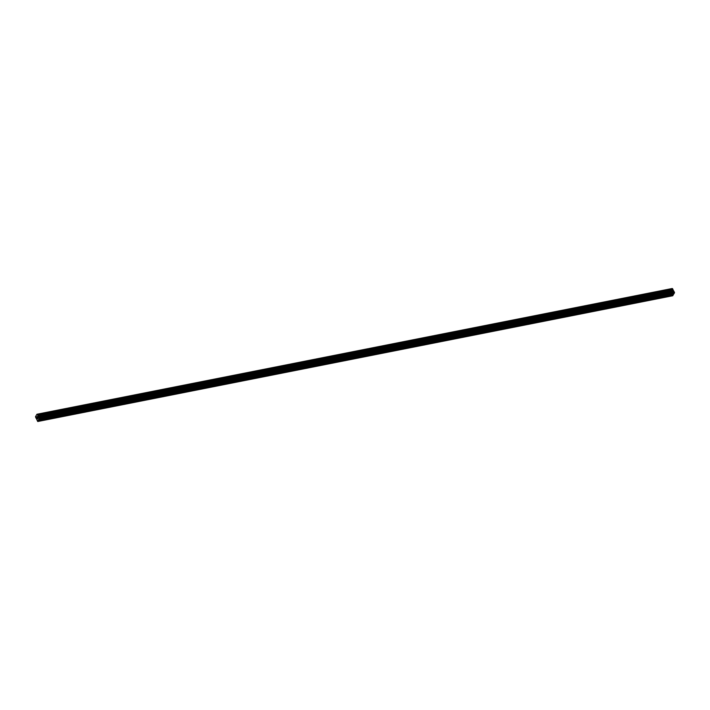 <?xml version="1.0" encoding="UTF-8"?>
<svg xmlns="http://www.w3.org/2000/svg" width="710" height="710" viewBox="0 0 710 710"><rect width="100%" height="100%" fill="white"/><g stroke="black" fill="none" stroke-linecap="round" stroke-linejoin="round"><path stroke-width="0.53" stroke-dasharray="3.55 2.66" d="M667.569 292.964L668.669 292.023L667.569 292.964M667.373 289.769A1.42 0.612 152.2 0 0 666.06 290.417A1.42 0.612 152.2 0 0 665.643 291.251A1.42 0.612 152.2 0 0 666.415 291.419A1.42 0.612 152.2 0 0 667.737 290.763A1.42 0.612 152.2 0 0 668.154 289.928A1.42 0.612 152.2 0 0 667.373 289.769A1.42 0.612 152.2 0 0 666.06 290.417A1.42 0.612 152.2 0 0 665.643 291.251A1.42 0.612 152.2 0 0 666.415 291.411A1.42 0.612 152.2 0 0 667.728 290.763A1.42 0.612 152.2 0 0 668.154 289.928A1.42 0.612 152.2 0 0 667.373 289.769M654.522 295.555L655.623 294.606L654.522 295.555M654.327 292.351A1.42 0.612 152.2 0 0 653.014 293.008A1.42 0.612 152.2 0 0 652.596 293.842A1.42 0.612 152.2 0 0 653.369 294.002A1.42 0.612 152.2 0 0 654.682 293.345A1.42 0.612 152.2 0 0 655.108 292.511A1.42 0.612 152.2 0 0 654.327 292.351A1.42 0.612 152.2 0 0 653.014 292.999A1.42 0.612 152.2 0 0 652.588 293.833A1.42 0.612 152.2 0 0 653.369 293.993A1.42 0.612 152.2 0 0 654.682 293.345A1.42 0.612 152.2 0 0 655.099 292.511A1.42 0.612 152.2 0 0 654.327 292.351M641.476 298.138L642.577 297.188L641.476 298.138M641.281 294.934A1.42 0.612 152.2 0 0 639.958 295.591A1.42 0.612 152.2 0 0 639.541 296.425A1.42 0.612 152.2 0 0 640.322 296.585A1.42 0.612 152.2 0 0 641.636 295.937A1.42 0.612 152.2 0 0 642.053 295.103A1.42 0.612 152.2 0 0 641.281 294.934A1.42 0.612 152.2 0 0 639.958 295.582A1.42 0.612 152.2 0 0 639.541 296.425A1.42 0.612 152.2 0 0 640.322 296.585A1.42 0.612 152.2 0 0 641.636 295.928A1.42 0.612 152.2 0 0 642.053 295.094A1.42 0.612 152.2 0 0 641.272 294.934M628.421 300.72L629.53 299.771L628.421 300.72M628.226 297.525A1.42 0.612 152.2 0 0 626.912 298.173A1.42 0.612 152.2 0 0 626.495 299.008A1.42 0.612 152.2 0 0 627.276 299.167A1.42 0.612 152.2 0 0 628.59 298.519A1.42 0.612 152.2 0 0 629.007 297.685A1.42 0.612 152.2 0 0 628.226 297.525A1.42 0.612 152.2 0 0 626.912 298.173A1.42 0.612 152.2 0 0 626.495 299.008A1.42 0.612 152.2 0 0 627.276 299.167A1.42 0.612 152.2 0 0 628.59 298.519A1.42 0.612 152.2 0 0 629.007 297.685A1.42 0.612 152.2 0 0 628.226 297.517M615.375 303.303L616.475 302.362L615.375 303.303M615.179 300.108A1.42 0.612 152.2 0 0 613.866 300.756A1.42 0.612 152.2 0 0 613.449 301.59A1.42 0.612 152.2 0 0 614.221 301.75A1.42 0.612 152.2 0 0 615.543 301.102A1.42 0.612 152.2 0 0 615.96 300.268A1.42 0.612 152.2 0 0 615.179 300.108A1.42 0.612 152.2 0 0 613.866 300.756A1.42 0.612 152.2 0 0 613.449 301.59A1.42 0.612 152.2 0 0 614.221 301.75A1.42 0.612 152.2 0 0 615.534 301.102A1.42 0.612 152.2 0 0 615.96 300.268A1.42 0.612 152.2 0 0 615.179 300.108M602.328 305.886L603.429 304.945L602.328 305.886M602.133 302.691A1.42 0.612 152.2 0 0 600.82 303.339A1.42 0.612 152.2 0 0 600.403 304.173A1.42 0.612 152.2 0 0 601.175 304.333A1.42 0.612 152.2 0 0 602.488 303.685A1.42 0.612 152.2 0 0 602.914 302.851A1.42 0.612 152.2 0 0 602.133 302.691A1.42 0.612 152.2 0 0 600.82 303.339A1.42 0.612 152.2 0 0 600.394 304.173A1.42 0.612 152.2 0 0 601.175 304.333A1.42 0.612 152.2 0 0 602.488 303.685A1.42 0.612 152.2 0 0 602.905 302.851A1.42 0.612 152.2 0 0 602.133 302.691M589.282 308.468L590.383 307.528L589.282 308.468M589.087 305.273A1.42 0.612 152.2 0 0 587.765 305.921A1.42 0.612 152.2 0 0 587.347 306.755A1.42 0.612 152.2 0 0 588.128 306.924A1.42 0.612 152.2 0 0 589.442 306.267A1.42 0.612 152.2 0 0 589.859 305.433A1.42 0.612 152.2 0 0 589.087 305.273A1.42 0.612 152.2 0 0 587.765 305.921A1.42 0.612 152.2 0 0 587.347 306.755A1.42 0.612 152.2 0 0 588.128 306.915A1.42 0.612 152.2 0 0 589.442 306.267A1.42 0.612 152.2 0 0 589.859 305.433A1.42 0.612 152.2 0 0 589.078 305.273M576.227 311.06L577.337 310.11L576.227 311.06M576.032 307.856A1.42 0.612 152.2 0 0 574.718 308.513A1.42 0.612 152.2 0 0 574.301 309.347A1.42 0.612 152.2 0 0 575.082 309.507A1.42 0.612 152.2 0 0 576.396 308.85A1.42 0.612 152.2 0 0 576.813 308.016A1.42 0.612 152.2 0 0 576.032 307.856A1.42 0.612 152.2 0 0 574.718 308.504A1.42 0.612 152.2 0 0 574.301 309.338A1.42 0.612 152.2 0 0 575.082 309.498A1.42 0.612 152.2 0 0 576.396 308.85A1.42 0.612 152.2 0 0 576.813 308.016A1.42 0.612 152.2 0 0 576.032 307.856M563.181 313.642L564.281 312.693L563.181 313.642M562.986 310.439A1.42 0.612 152.2 0 0 561.672 311.095A1.42 0.612 152.2 0 0 561.255 311.93A1.42 0.612 152.2 0 0 562.027 312.089A1.42 0.612 152.2 0 0 563.349 311.442A1.42 0.612 152.2 0 0 563.767 310.607A1.42 0.612 152.2 0 0 562.986 310.439A1.42 0.612 152.2 0 0 561.672 311.086A1.42 0.612 152.2 0 0 561.255 311.93A1.42 0.612 152.2 0 0 562.027 312.089A1.42 0.612 152.2 0 0 563.349 311.433A1.42 0.612 152.2 0 0 563.767 310.598A1.42 0.612 152.2 0 0 562.986 310.439M550.135 316.225L551.235 315.275L550.135 316.225M549.939 313.03A1.42 0.612 152.2 0 0 548.626 313.678A1.42 0.612 152.2 0 0 548.209 314.512A1.42 0.612 152.2 0 0 548.981 314.672A1.42 0.612 152.2 0 0 550.294 314.024A1.42 0.612 152.2 0 0 550.72 313.19A1.42 0.612 152.2 0 0 549.939 313.03A1.42 0.612 152.2 0 0 548.626 313.678A1.42 0.612 152.2 0 0 548.2 314.512A1.42 0.612 152.2 0 0 548.981 314.672A1.42 0.612 152.2 0 0 550.294 314.024A1.42 0.612 152.2 0 0 550.712 313.19A1.42 0.612 152.2 0 0 549.939 313.021M537.088 318.808L538.189 317.867L537.088 318.808M536.893 315.613A1.42 0.612 152.2 0 0 535.58 316.261A1.42 0.612 152.2 0 0 535.154 317.095A1.42 0.612 152.2 0 0 535.935 317.255A1.42 0.612 152.2 0 0 537.248 316.607A1.42 0.612 152.2 0 0 537.665 315.772A1.42 0.612 152.2 0 0 536.893 315.613A1.42 0.612 152.2 0 0 535.571 316.261A1.42 0.612 152.2 0 0 535.154 317.095A1.42 0.612 152.2 0 0 535.935 317.255A1.42 0.612 152.2 0 0 537.248 316.607A1.42 0.612 152.2 0 0 537.665 315.772A1.42 0.612 152.2 0 0 536.893 315.613M524.033 321.39L525.143 320.45L524.033 321.39M523.838 318.195A1.42 0.612 152.2 0 0 522.524 318.843A1.42 0.612 152.2 0 0 522.107 319.677A1.42 0.612 152.2 0 0 522.888 319.837A1.42 0.612 152.2 0 0 524.202 319.189A1.42 0.612 152.2 0 0 524.619 318.355A1.42 0.612 152.2 0 0 523.838 318.195A1.42 0.612 152.2 0 0 522.524 318.843A1.42 0.612 152.2 0 0 522.107 319.677A1.42 0.612 152.2 0 0 522.888 319.837A1.42 0.612 152.2 0 0 524.202 319.189A1.42 0.612 152.2 0 0 524.619 318.355A1.42 0.612 152.2 0 0 523.838 318.195M510.987 323.973L512.087 323.032L510.987 323.973M510.792 320.778A1.42 0.612 152.2 0 0 509.478 321.426A1.42 0.612 152.2 0 0 509.061 322.26A1.42 0.612 152.2 0 0 509.842 322.429A1.42 0.612 152.2 0 0 511.156 321.772A1.42 0.612 152.2 0 0 511.573 320.938A1.42 0.612 152.2 0 0 510.792 320.778A1.42 0.612 152.2 0 0 509.478 321.426A1.42 0.612 152.2 0 0 509.061 322.26A1.42 0.612 152.2 0 0 509.833 322.42A1.42 0.612 152.2 0 0 511.156 321.772A1.42 0.612 152.2 0 0 511.573 320.938A1.42 0.612 152.2 0 0 510.792 320.778M497.941 326.564L499.041 325.615L497.941 326.564M497.745 323.361A1.42 0.612 152.2 0 0 496.432 324.017A1.42 0.612 152.2 0 0 496.015 324.852A1.42 0.612 152.2 0 0 496.787 325.011A1.42 0.612 152.2 0 0 498.101 324.355A1.42 0.612 152.2 0 0 498.526 323.52A1.42 0.612 152.2 0 0 497.745 323.361A1.42 0.612 152.2 0 0 496.432 324.008A1.42 0.612 152.2 0 0 496.006 324.843A1.42 0.612 152.2 0 0 496.787 325.002A1.42 0.612 152.2 0 0 498.101 324.355A1.42 0.612 152.2 0 0 498.518 323.52A1.42 0.612 152.2 0 0 497.745 323.361M484.894 329.147L485.995 328.197L484.894 329.147M484.699 325.952A1.42 0.612 152.2 0 0 483.386 326.6A1.42 0.612 152.2 0 0 482.96 327.434A1.42 0.612 152.2 0 0 483.741 327.594A1.42 0.612 152.2 0 0 485.054 326.946A1.42 0.612 152.2 0 0 485.471 326.112A1.42 0.612 152.2 0 0 484.699 325.952A1.42 0.612 152.2 0 0 483.377 326.6A1.42 0.612 152.2 0 0 482.96 327.434A1.42 0.612 152.2 0 0 483.741 327.594A1.42 0.612 152.2 0 0 485.054 326.937A1.42 0.612 152.2 0 0 485.471 326.103A1.42 0.612 152.2 0 0 484.699 325.943M471.839 331.73L472.949 330.78L471.839 331.73M471.644 328.535A1.42 0.612 152.2 0 0 470.331 329.183A1.42 0.612 152.2 0 0 469.913 330.017A1.42 0.612 152.2 0 0 470.695 330.177A1.42 0.612 152.2 0 0 472.008 329.529A1.42 0.612 152.2 0 0 472.425 328.695A1.42 0.612 152.2 0 0 471.644 328.535M471.644 328.526A1.42 0.612 152.2 0 0 470.331 329.183A1.42 0.612 152.2 0 0 469.913 330.017A1.42 0.612 152.2 0 0 470.695 330.177A1.42 0.612 152.2 0 0 472.008 329.529A1.42 0.612 152.2 0 0 472.425 328.695A1.42 0.612 152.2 0 0 471.644 328.526M458.793 334.312L459.894 333.372L458.793 334.312M458.598 331.117A1.42 0.612 152.2 0 0 457.284 331.765A1.42 0.612 152.2 0 0 456.867 332.599A1.42 0.612 152.2 0 0 457.648 332.759A1.42 0.612 152.2 0 0 458.962 332.111A1.42 0.612 152.2 0 0 459.379 331.277A1.42 0.612 152.2 0 0 458.598 331.117A1.42 0.612 152.2 0 0 457.284 331.765A1.42 0.612 152.2 0 0 456.867 332.599A1.42 0.612 152.2 0 0 457.639 332.759A1.42 0.612 152.2 0 0 458.962 332.111A1.42 0.612 152.2 0 0 459.379 331.277A1.42 0.612 152.2 0 0 458.598 331.117M445.747 336.895L446.847 335.954L445.747 336.895M445.552 333.7A1.42 0.612 152.2 0 0 444.238 334.348A1.42 0.612 152.2 0 0 443.821 335.182A1.42 0.612 152.2 0 0 444.593 335.342A1.42 0.612 152.2 0 0 445.907 334.694A1.42 0.612 152.2 0 0 446.333 333.86A1.42 0.612 152.2 0 0 445.552 333.7A1.42 0.612 152.2 0 0 444.238 334.348A1.42 0.612 152.2 0 0 443.812 335.182A1.42 0.612 152.2 0 0 444.593 335.342A1.42 0.612 152.2 0 0 445.907 334.694A1.42 0.612 152.2 0 0 446.324 333.86A1.42 0.612 152.2 0 0 445.552 333.7M432.701 339.478L433.801 338.537L432.701 339.478M432.505 336.283A1.42 0.612 152.2 0 0 431.192 336.93A1.42 0.612 152.2 0 0 430.766 337.765A1.42 0.612 152.2 0 0 431.547 337.933A1.42 0.612 152.2 0 0 432.86 337.277A1.42 0.612 152.2 0 0 433.277 336.442A1.42 0.612 152.2 0 0 432.505 336.283A1.42 0.612 152.2 0 0 431.183 336.93A1.42 0.612 152.2 0 0 430.766 337.765A1.42 0.612 152.2 0 0 431.547 337.924A1.42 0.612 152.2 0 0 432.86 337.277A1.42 0.612 152.2 0 0 433.277 336.442A1.42 0.612 152.2 0 0 432.505 336.283M419.645 342.069L420.755 341.12L419.645 342.069M419.45 338.865A1.42 0.612 152.2 0 0 418.137 339.522A1.42 0.612 152.2 0 0 417.72 340.356A1.42 0.612 152.2 0 0 418.501 340.516A1.42 0.612 152.2 0 0 419.814 339.859A1.42 0.612 152.2 0 0 420.231 339.025A1.42 0.612 152.2 0 0 419.45 338.865A1.42 0.612 152.2 0 0 418.137 339.513A1.42 0.612 152.2 0 0 417.72 340.347A1.42 0.612 152.2 0 0 418.501 340.507A1.42 0.612 152.2 0 0 419.814 339.859A1.42 0.612 152.2 0 0 420.231 339.025A1.42 0.612 152.2 0 0 419.45 338.865M406.599 344.652L407.7 343.702L406.599 344.652M406.404 341.457A1.42 0.612 152.2 0 0 405.09 342.105A1.42 0.612 152.2 0 0 404.673 342.939A1.42 0.612 152.2 0 0 405.454 343.099A1.42 0.612 152.2 0 0 406.768 342.451A1.42 0.612 152.2 0 0 407.185 341.616A1.42 0.612 152.2 0 0 406.404 341.457A1.42 0.612 152.2 0 0 405.09 342.105A1.42 0.612 152.2 0 0 404.673 342.939A1.42 0.612 152.2 0 0 405.445 343.099A1.42 0.612 152.2 0 0 406.768 342.442A1.42 0.612 152.2 0 0 407.185 341.608A1.42 0.612 152.2 0 0 406.404 341.448M393.553 347.234L394.654 346.285L393.553 347.234M393.358 344.039A1.42 0.612 152.2 0 0 392.044 344.687A1.42 0.612 152.2 0 0 391.627 345.522A1.42 0.612 152.2 0 0 392.399 345.681A1.42 0.612 152.2 0 0 393.713 345.033A1.42 0.612 152.2 0 0 394.139 344.199A1.42 0.612 152.2 0 0 393.358 344.039A1.42 0.612 152.2 0 0 392.044 344.687A1.42 0.612 152.2 0 0 391.618 345.522A1.42 0.612 152.2 0 0 392.399 345.681A1.42 0.612 152.2 0 0 393.713 345.033A1.42 0.612 152.2 0 0 394.13 344.199A1.42 0.612 152.2 0 0 393.358 344.03M380.507 349.817L381.607 348.876L380.507 349.817M380.311 346.622A1.42 0.612 152.2 0 0 378.998 347.27A1.42 0.612 152.2 0 0 378.572 348.104A1.42 0.612 152.2 0 0 379.353 348.264A1.42 0.612 152.2 0 0 380.666 347.616A1.42 0.612 152.2 0 0 381.084 346.782A1.42 0.612 152.2 0 0 380.311 346.622A1.42 0.612 152.2 0 0 378.989 347.27A1.42 0.612 152.2 0 0 378.572 348.104A1.42 0.612 152.2 0 0 379.353 348.264A1.42 0.612 152.2 0 0 380.666 347.616A1.42 0.612 152.2 0 0 381.084 346.782A1.42 0.612 152.2 0 0 380.311 346.622M367.452 352.4L368.561 351.459L367.452 352.4M367.256 349.205A1.42 0.612 152.2 0 0 365.943 349.852A1.42 0.612 152.2 0 0 365.526 350.687A1.42 0.612 152.2 0 0 366.307 350.846A1.42 0.612 152.2 0 0 367.62 350.199A1.42 0.612 152.2 0 0 368.037 349.364A1.42 0.612 152.2 0 0 367.256 349.205A1.42 0.612 152.2 0 0 365.943 349.852A1.42 0.612 152.2 0 0 365.526 350.687A1.42 0.612 152.2 0 0 366.307 350.846A1.42 0.612 152.2 0 0 367.62 350.199A1.42 0.612 152.2 0 0 368.037 349.364A1.42 0.612 152.2 0 0 367.256 349.205M354.405 354.982L355.506 354.041L354.405 354.982M354.21 351.787A1.42 0.612 152.2 0 0 352.897 352.435A1.42 0.612 152.2 0 0 352.48 353.269A1.42 0.612 152.2 0 0 353.26 353.438A1.42 0.612 152.2 0 0 354.574 352.781A1.42 0.612 152.2 0 0 354.991 351.947A1.42 0.612 152.2 0 0 354.21 351.787A1.42 0.612 152.2 0 0 352.897 352.435A1.42 0.612 152.2 0 0 352.48 353.269A1.42 0.612 152.2 0 0 353.252 353.429A1.42 0.612 152.2 0 0 354.574 352.781A1.42 0.612 152.2 0 0 354.991 351.947A1.42 0.612 152.2 0 0 354.21 351.787M341.359 357.574L342.46 356.624L341.359 357.574M341.164 354.37A1.42 0.612 152.2 0 0 339.85 355.027A1.42 0.612 152.2 0 0 339.433 355.861A1.42 0.612 152.2 0 0 340.205 356.021A1.42 0.612 152.2 0 0 341.519 355.364A1.42 0.612 152.2 0 0 341.945 354.53A1.42 0.612 152.2 0 0 341.164 354.37A1.42 0.612 152.2 0 0 339.85 355.018A1.42 0.612 152.2 0 0 339.424 355.852A1.42 0.612 152.2 0 0 340.205 356.012A1.42 0.612 152.2 0 0 341.519 355.364A1.42 0.612 152.2 0 0 341.936 354.53A1.42 0.612 152.2 0 0 341.164 354.37M328.313 360.156L329.413 359.207L328.313 360.156M328.118 356.961A1.42 0.612 152.2 0 0 326.804 357.609A1.42 0.612 152.2 0 0 326.378 358.443A1.42 0.612 152.2 0 0 327.159 358.603A1.42 0.612 152.2 0 0 328.473 357.955A1.42 0.612 152.2 0 0 328.89 357.121A1.42 0.612 152.2 0 0 328.118 356.961A1.42 0.612 152.2 0 0 326.795 357.609A1.42 0.612 152.2 0 0 326.378 358.443A1.42 0.612 152.2 0 0 327.159 358.603A1.42 0.612 152.2 0 0 328.473 357.946A1.42 0.612 152.2 0 0 328.89 357.112A1.42 0.612 152.2 0 0 328.118 356.952M315.258 362.739L316.367 361.789L315.258 362.739M315.062 359.544A1.42 0.612 152.2 0 0 313.749 360.192A1.42 0.612 152.2 0 0 313.332 361.026A1.42 0.612 152.2 0 0 314.113 361.186A1.42 0.612 152.2 0 0 315.426 360.538A1.42 0.612 152.2 0 0 315.844 359.704A1.42 0.612 152.2 0 0 315.062 359.544A1.42 0.612 152.2 0 0 313.749 360.192A1.42 0.612 152.2 0 0 313.332 361.026A1.42 0.612 152.2 0 0 314.113 361.186A1.42 0.612 152.2 0 0 315.426 360.538A1.42 0.612 152.2 0 0 315.844 359.704A1.42 0.612 152.2 0 0 315.062 359.535M302.211 365.322L303.312 364.381L302.211 365.322M302.016 362.127A1.42 0.612 152.2 0 0 300.703 362.774A1.42 0.612 152.2 0 0 300.286 363.609A1.42 0.612 152.2 0 0 301.067 363.768A1.42 0.612 152.2 0 0 302.38 363.121A1.42 0.612 152.2 0 0 302.797 362.286A1.42 0.612 152.2 0 0 302.016 362.127A1.42 0.612 152.2 0 0 300.703 362.774A1.42 0.612 152.2 0 0 300.286 363.609A1.42 0.612 152.2 0 0 301.058 363.768A1.42 0.612 152.2 0 0 302.38 363.121A1.42 0.612 152.2 0 0 302.797 362.286A1.42 0.612 152.2 0 0 302.016 362.127M289.165 367.904L290.266 366.964L289.165 367.904M288.97 364.709A1.42 0.612 152.2 0 0 287.656 365.357A1.42 0.612 152.2 0 0 287.239 366.191A1.42 0.612 152.2 0 0 288.011 366.351A1.42 0.612 152.2 0 0 289.325 365.703A1.42 0.612 152.2 0 0 289.751 364.869A1.42 0.612 152.2 0 0 288.97 364.709A1.42 0.612 152.2 0 0 287.656 365.357A1.42 0.612 152.2 0 0 287.23 366.191A1.42 0.612 152.2 0 0 288.011 366.351A1.42 0.612 152.2 0 0 289.325 365.703A1.42 0.612 152.2 0 0 289.742 364.869A1.42 0.612 152.2 0 0 288.97 364.709M276.119 370.487L277.219 369.546L276.119 370.487M275.924 367.292A1.42 0.612 152.2 0 0 274.61 367.94A1.42 0.612 152.2 0 0 274.184 368.774A1.42 0.612 152.2 0 0 274.965 368.943A1.42 0.612 152.2 0 0 276.279 368.286A1.42 0.612 152.2 0 0 276.696 367.452A1.42 0.612 152.2 0 0 275.924 367.292A1.42 0.612 152.2 0 0 274.601 367.94A1.42 0.612 152.2 0 0 274.184 368.774A1.42 0.612 152.2 0 0 274.965 368.934A1.42 0.612 152.2 0 0 276.279 368.286A1.42 0.612 152.2 0 0 276.696 367.452A1.42 0.612 152.2 0 0 275.924 367.292M263.064 373.078L264.173 372.129L263.064 373.078M262.869 369.874A1.42 0.612 152.2 0 0 261.555 370.531A1.42 0.612 152.2 0 0 261.138 371.365A1.42 0.612 152.2 0 0 261.919 371.525A1.42 0.612 152.2 0 0 263.233 370.877A1.42 0.612 152.2 0 0 263.65 370.034A1.42 0.612 152.2 0 0 262.869 369.874A1.42 0.612 152.2 0 0 261.555 370.522A1.42 0.612 152.2 0 0 261.138 371.357A1.42 0.612 152.2 0 0 261.919 371.525A1.42 0.612 152.2 0 0 263.233 370.868A1.42 0.612 152.2 0 0 263.65 370.034A1.42 0.612 152.2 0 0 262.869 369.874M250.018 375.661L251.118 374.711L250.018 375.661M249.822 372.466A1.42 0.612 152.2 0 0 248.509 373.114A1.42 0.612 152.2 0 0 248.092 373.948A1.42 0.612 152.2 0 0 248.873 374.108A1.42 0.612 152.2 0 0 250.186 373.46A1.42 0.612 152.2 0 0 250.603 372.626A1.42 0.612 152.2 0 0 249.822 372.466M249.822 372.457A1.42 0.612 152.2 0 0 248.509 373.114A1.42 0.612 152.2 0 0 248.092 373.948A1.42 0.612 152.2 0 0 248.864 374.108A1.42 0.612 152.2 0 0 250.186 373.451A1.42 0.612 152.2 0 0 250.603 372.617A1.42 0.612 152.2 0 0 249.822 372.457M236.971 378.244L238.072 377.294L236.971 378.244M236.776 375.049A1.42 0.612 152.2 0 0 235.463 375.696A1.42 0.612 152.2 0 0 235.045 376.531A1.42 0.612 152.2 0 0 235.818 376.69A1.42 0.612 152.2 0 0 237.131 376.043A1.42 0.612 152.2 0 0 237.557 375.208A1.42 0.612 152.2 0 0 236.776 375.049A1.42 0.612 152.2 0 0 235.463 375.696A1.42 0.612 152.2 0 0 235.045 376.531A1.42 0.612 152.2 0 0 235.818 376.69A1.42 0.612 152.2 0 0 237.131 376.043A1.42 0.612 152.2 0 0 237.548 375.208A1.42 0.612 152.2 0 0 236.776 375.04M223.925 380.826L225.026 379.885L223.925 380.826M223.73 377.631A1.42 0.612 152.2 0 0 222.416 378.279A1.42 0.612 152.2 0 0 221.99 379.113A1.42 0.612 152.2 0 0 222.771 379.273A1.42 0.612 152.2 0 0 224.085 378.625A1.42 0.612 152.2 0 0 224.502 377.791A1.42 0.612 152.2 0 0 223.73 377.631A1.42 0.612 152.2 0 0 222.407 378.279A1.42 0.612 152.2 0 0 221.99 379.113A1.42 0.612 152.2 0 0 222.771 379.273A1.42 0.612 152.2 0 0 224.085 378.625A1.42 0.612 152.2 0 0 224.502 377.791A1.42 0.612 152.2 0 0 223.73 377.631M210.87 383.409L211.979 382.468L210.87 383.409M210.675 380.214A1.42 0.612 152.2 0 0 209.361 380.862A1.42 0.612 152.2 0 0 208.944 381.696A1.42 0.612 152.2 0 0 209.725 381.856A1.42 0.612 152.2 0 0 211.039 381.208A1.42 0.612 152.2 0 0 211.456 380.374A1.42 0.612 152.2 0 0 210.675 380.214A1.42 0.612 152.2 0 0 209.361 380.862A1.42 0.612 152.2 0 0 208.944 381.696A1.42 0.612 152.2 0 0 209.725 381.856A1.42 0.612 152.2 0 0 211.039 381.208A1.42 0.612 152.2 0 0 211.456 380.374A1.42 0.612 152.2 0 0 210.675 380.214M197.824 385.991L198.924 385.051L197.824 385.991M197.629 382.796A1.42 0.612 152.2 0 0 196.315 383.444A1.42 0.612 152.2 0 0 195.898 384.287A1.42 0.612 152.2 0 0 196.679 384.447A1.42 0.612 152.2 0 0 197.992 383.79A1.42 0.612 152.2 0 0 198.409 382.956A1.42 0.612 152.2 0 0 197.629 382.796A1.42 0.612 152.2 0 0 196.315 383.444A1.42 0.612 152.2 0 0 195.898 384.279A1.42 0.612 152.2 0 0 196.67 384.438A1.42 0.612 152.2 0 0 197.992 383.79A1.42 0.612 152.2 0 0 198.409 382.956A1.42 0.612 152.2 0 0 197.629 382.796M184.777 388.583L185.878 387.633L184.777 388.583M184.582 385.379A1.42 0.612 152.2 0 0 183.269 386.036A1.42 0.612 152.2 0 0 182.852 386.87A1.42 0.612 152.2 0 0 183.624 387.03A1.42 0.612 152.2 0 0 184.937 386.382A1.42 0.612 152.2 0 0 185.363 385.539A1.42 0.612 152.2 0 0 184.582 385.379A1.42 0.612 152.2 0 0 183.269 386.027A1.42 0.612 152.2 0 0 182.852 386.861A1.42 0.612 152.2 0 0 183.624 387.03A1.42 0.612 152.2 0 0 184.937 386.373A1.42 0.612 152.2 0 0 185.363 385.539A1.42 0.612 152.2 0 0 184.582 385.379M171.731 391.166L172.832 390.216L171.731 391.166M171.536 387.971A1.42 0.612 152.2 0 0 170.222 388.618A1.42 0.612 152.2 0 0 169.796 389.453A1.42 0.612 152.2 0 0 170.577 389.612A1.42 0.612 152.2 0 0 171.891 388.965A1.42 0.612 152.2 0 0 172.308 388.13A1.42 0.612 152.2 0 0 171.536 387.971A1.42 0.612 152.2 0 0 170.214 388.618A1.42 0.612 152.2 0 0 169.796 389.453A1.42 0.612 152.2 0 0 170.577 389.612A1.42 0.612 152.2 0 0 171.891 388.956A1.42 0.612 152.2 0 0 172.308 388.121A1.42 0.612 152.2 0 0 171.536 387.962M158.676 393.748L159.785 392.808L158.676 393.748M158.481 390.553A1.42 0.612 152.2 0 0 157.167 391.201A1.42 0.612 152.2 0 0 156.75 392.035A1.42 0.612 152.2 0 0 157.531 392.195A1.42 0.612 152.2 0 0 158.845 391.547A1.42 0.612 152.2 0 0 159.262 390.713A1.42 0.612 152.2 0 0 158.481 390.553A1.42 0.612 152.2 0 0 157.167 391.201A1.42 0.612 152.2 0 0 156.75 392.035A1.42 0.612 152.2 0 0 157.531 392.195A1.42 0.612 152.2 0 0 158.845 391.547A1.42 0.612 152.2 0 0 159.262 390.713A1.42 0.612 152.2 0 0 158.481 390.544M145.63 396.331L146.73 395.39L145.63 396.331M145.435 393.136A1.42 0.612 152.2 0 0 144.121 393.784A1.42 0.612 152.2 0 0 143.704 394.618A1.42 0.612 152.2 0 0 144.485 394.778A1.42 0.612 152.2 0 0 145.798 394.13A1.42 0.612 152.2 0 0 146.216 393.296A1.42 0.612 152.2 0 0 145.435 393.136A1.42 0.612 152.2 0 0 144.121 393.784A1.42 0.612 152.2 0 0 143.704 394.618A1.42 0.612 152.2 0 0 144.476 394.778A1.42 0.612 152.2 0 0 145.798 394.13A1.42 0.612 152.2 0 0 146.216 393.296A1.42 0.612 152.2 0 0 145.435 393.136M132.584 398.913L133.684 397.973L132.584 398.913M132.388 395.718A1.42 0.612 152.2 0 0 131.075 396.366A1.42 0.612 152.2 0 0 130.658 397.201A1.42 0.612 152.2 0 0 131.43 397.36A1.42 0.612 152.2 0 0 132.743 396.712A1.42 0.612 152.2 0 0 133.169 395.878A1.42 0.612 152.2 0 0 132.388 395.718A1.42 0.612 152.2 0 0 131.075 396.366A1.42 0.612 152.2 0 0 130.658 397.201A1.42 0.612 152.2 0 0 131.43 397.36A1.42 0.612 152.2 0 0 132.743 396.712A1.42 0.612 152.2 0 0 133.169 395.878A1.42 0.612 152.2 0 0 132.388 395.718M119.537 401.496L120.638 400.555L119.537 401.496M119.342 398.301A1.42 0.612 152.2 0 0 118.029 398.949A1.42 0.612 152.2 0 0 117.603 399.792A1.42 0.612 152.2 0 0 118.384 399.952A1.42 0.612 152.2 0 0 119.697 399.295A1.42 0.612 152.2 0 0 120.114 398.461A1.42 0.612 152.2 0 0 119.342 398.301A1.42 0.612 152.2 0 0 118.02 398.949A1.42 0.612 152.2 0 0 117.603 399.783A1.42 0.612 152.2 0 0 118.384 399.943A1.42 0.612 152.2 0 0 119.697 399.295A1.42 0.612 152.2 0 0 120.114 398.461A1.42 0.612 152.2 0 0 119.342 398.301M106.482 404.088L107.592 403.138L106.482 404.088M106.287 400.884A1.42 0.612 152.2 0 0 104.974 401.54A1.42 0.612 152.2 0 0 104.556 402.375A1.42 0.612 152.2 0 0 105.337 402.534A1.42 0.612 152.2 0 0 106.651 401.887A1.42 0.612 152.2 0 0 107.068 401.043A1.42 0.612 152.2 0 0 106.287 400.884A1.42 0.612 152.2 0 0 104.974 401.532A1.42 0.612 152.2 0 0 104.556 402.366A1.42 0.612 152.2 0 0 105.337 402.534A1.42 0.612 152.2 0 0 106.651 401.878A1.42 0.612 152.2 0 0 107.068 401.043A1.42 0.612 152.2 0 0 106.287 400.884M93.436 406.67L94.536 405.721L93.436 406.67M93.241 403.475A1.42 0.612 152.2 0 0 91.927 404.123A1.42 0.612 152.2 0 0 91.51 404.957A1.42 0.612 152.2 0 0 92.291 405.117A1.42 0.612 152.2 0 0 93.605 404.469A1.42 0.612 152.2 0 0 94.022 403.635A1.42 0.612 152.2 0 0 93.241 403.475A1.42 0.612 152.2 0 0 91.927 404.123A1.42 0.612 152.2 0 0 91.51 404.957A1.42 0.612 152.2 0 0 92.282 405.117A1.42 0.612 152.2 0 0 93.605 404.46A1.42 0.612 152.2 0 0 94.022 403.626A1.42 0.612 152.2 0 0 93.241 403.466M80.39 409.253L81.49 408.312L80.39 409.253M80.194 406.058A1.42 0.612 152.2 0 0 78.881 406.706A1.42 0.612 152.2 0 0 78.464 407.54A1.42 0.612 152.2 0 0 79.236 407.7A1.42 0.612 152.2 0 0 80.549 407.052A1.42 0.612 152.2 0 0 80.975 406.218A1.42 0.612 152.2 0 0 80.194 406.058A1.42 0.612 152.2 0 0 78.881 406.706A1.42 0.612 152.2 0 0 78.464 407.54A1.42 0.612 152.2 0 0 79.236 407.7A1.42 0.612 152.2 0 0 80.549 407.052A1.42 0.612 152.2 0 0 80.975 406.218A1.42 0.612 152.2 0 0 80.194 406.058M67.343 411.836L68.444 410.895L67.343 411.836M67.148 408.64A1.42 0.612 152.2 0 0 65.835 409.288A1.42 0.612 152.2 0 0 65.409 410.123A1.42 0.612 152.2 0 0 66.19 410.282A1.42 0.612 152.2 0 0 67.503 409.635A1.42 0.612 152.2 0 0 67.92 408.8A1.42 0.612 152.2 0 0 67.148 408.64A1.42 0.612 152.2 0 0 65.826 409.288A1.42 0.612 152.2 0 0 65.409 410.123A1.42 0.612 152.2 0 0 66.19 410.282A1.42 0.612 152.2 0 0 67.503 409.635A1.42 0.612 152.2 0 0 67.92 408.8A1.42 0.612 152.2 0 0 67.148 408.64M54.288 414.418L55.398 413.477L54.288 414.418M54.093 411.223A1.42 0.612 152.2 0 0 52.78 411.871A1.42 0.612 152.2 0 0 52.362 412.705A1.42 0.612 152.2 0 0 53.144 412.865A1.42 0.612 152.2 0 0 54.457 412.217A1.42 0.612 152.2 0 0 54.874 411.383A1.42 0.612 152.2 0 0 54.093 411.223A1.42 0.612 152.2 0 0 52.78 411.871A1.42 0.612 152.2 0 0 52.362 412.705A1.42 0.612 152.2 0 0 53.144 412.865A1.42 0.612 152.2 0 0 54.457 412.217A1.42 0.612 152.2 0 0 54.874 411.383A1.42 0.612 152.2 0 0 54.093 411.223M41.242 417.001L42.343 416.06L41.242 417.001M41.047 413.806A1.42 0.612 152.2 0 0 39.733 414.454A1.42 0.612 152.2 0 0 39.316 415.297A1.42 0.612 152.2 0 0 40.097 415.457A1.42 0.612 152.2 0 0 41.411 414.8A1.42 0.612 152.2 0 0 41.828 413.965A1.42 0.612 152.2 0 0 41.047 413.806A1.42 0.612 152.2 0 0 39.733 414.454A1.42 0.612 152.2 0 0 39.316 415.288A1.42 0.612 152.2 0 0 40.088 415.448A1.42 0.612 152.2 0 0 41.411 414.8A1.42 0.612 152.2 0 0 41.828 413.965A1.42 0.612 152.2 0 0 41.047 413.806M41.073 417.302A1.42 0.612 -27.8 0 1 40.292 417.143A1.42 0.612 -27.8 0 1 40.71 416.308A1.42 0.612 -27.8 0 1 42.023 415.661A1.42 0.612 -27.8 0 1 42.804 415.82A1.42 0.612 -27.8 0 1 42.387 416.655A1.42 0.612 -27.8 0 1 41.073 417.302M40.195 415.634A1.42 0.612 -27.8 0 1 39.414 415.474A1.42 0.612 -27.8 0 1 39.831 414.64A1.42 0.612 -27.8 0 1 41.145 413.992A1.42 0.612 -27.8 0 1 41.925 414.152A1.42 0.612 -27.8 0 1 41.508 414.986A1.42 0.612 -27.8 0 1 40.195 415.634M54.12 414.72A1.42 0.612 -27.8 0 1 53.339 414.56A1.42 0.612 -27.8 0 1 53.756 413.726A1.42 0.612 -27.8 0 1 55.069 413.078A1.42 0.612 -27.8 0 1 55.85 413.238A1.42 0.612 -27.8 0 1 55.433 414.072A1.42 0.612 -27.8 0 1 54.12 414.72M53.241 413.051A1.42 0.612 -27.8 0 1 52.46 412.892A1.42 0.612 -27.8 0 1 52.877 412.057A1.42 0.612 -27.8 0 1 54.191 411.409A1.42 0.612 -27.8 0 1 54.972 411.569A1.42 0.612 -27.8 0 1 54.555 412.404A1.42 0.612 -27.8 0 1 53.241 413.051M67.166 412.137A1.42 0.612 -27.8 0 1 66.385 411.977A1.42 0.612 -27.8 0 1 66.811 411.143A1.42 0.612 -27.8 0 1 68.124 410.486A1.42 0.612 -27.8 0 1 68.897 410.655A1.42 0.612 -27.8 0 1 68.479 411.489A1.42 0.612 -27.8 0 1 67.166 412.137M66.287 410.469A1.42 0.612 -27.8 0 1 65.506 410.309A1.42 0.612 -27.8 0 1 65.932 409.475A1.42 0.612 -27.8 0 1 67.246 408.827A1.42 0.612 -27.8 0 1 68.018 408.987A1.42 0.612 -27.8 0 1 67.601 409.821A1.42 0.612 -27.8 0 1 66.287 410.469M80.212 409.555A1.42 0.612 -27.8 0 1 79.44 409.395A1.42 0.612 -27.8 0 1 79.857 408.561A1.42 0.612 -27.8 0 1 81.171 407.904A1.42 0.612 -27.8 0 1 81.952 408.064A1.42 0.612 -27.8 0 1 81.526 408.898A1.42 0.612 -27.8 0 1 80.212 409.555M79.334 407.886A1.42 0.612 -27.8 0 1 78.561 407.726A1.42 0.612 -27.8 0 1 78.979 406.892A1.42 0.612 -27.8 0 1 80.292 406.244A1.42 0.612 -27.8 0 1 81.073 406.404A1.42 0.612 -27.8 0 1 80.647 407.238A1.42 0.612 -27.8 0 1 79.334 407.886M93.267 406.972A1.42 0.612 -27.8 0 1 92.486 406.803A1.42 0.612 -27.8 0 1 92.904 405.969A1.42 0.612 -27.8 0 1 94.217 405.321A1.42 0.612 -27.8 0 1 94.998 405.481A1.42 0.612 -27.8 0 1 94.581 406.315A1.42 0.612 -27.8 0 1 93.267 406.972M92.389 405.303A1.42 0.612 -27.8 0 1 91.608 405.144A1.42 0.612 -27.8 0 1 92.025 404.309A1.42 0.612 -27.8 0 1 93.338 403.653A1.42 0.612 -27.8 0 1 94.119 403.821A1.42 0.612 -27.8 0 1 93.702 404.656A1.42 0.612 -27.8 0 1 92.389 405.303M106.314 404.38A1.42 0.612 -27.8 0 1 105.533 404.221A1.42 0.612 -27.8 0 1 105.95 403.386A1.42 0.612 -27.8 0 1 107.263 402.739A1.42 0.612 -27.8 0 1 108.044 402.898A1.42 0.612 -27.8 0 1 107.627 403.733A1.42 0.612 -27.8 0 1 106.314 404.38M105.435 402.721A1.42 0.612 -27.8 0 1 104.654 402.561A1.42 0.612 -27.8 0 1 105.071 401.727A1.42 0.612 -27.8 0 1 106.385 401.07A1.42 0.612 -27.8 0 1 107.166 401.23A1.42 0.612 -27.8 0 1 106.748 402.064A1.42 0.612 -27.8 0 1 105.435 402.721M119.36 401.798A1.42 0.612 -27.8 0 1 118.579 401.638A1.42 0.612 -27.8 0 1 119.005 400.804A1.42 0.612 -27.8 0 1 120.318 400.156A1.42 0.612 -27.8 0 1 121.09 400.316A1.42 0.612 -27.8 0 1 120.673 401.15A1.42 0.612 -27.8 0 1 119.36 401.798M118.481 400.129A1.42 0.612 -27.8 0 1 117.7 399.97A1.42 0.612 -27.8 0 1 118.126 399.135A1.42 0.612 -27.8 0 1 119.44 398.487A1.42 0.612 -27.8 0 1 120.212 398.647A1.42 0.612 -27.8 0 1 119.795 399.481A1.42 0.612 -27.8 0 1 118.481 400.129M132.406 399.215A1.42 0.612 -27.8 0 1 131.634 399.055A1.42 0.612 -27.8 0 1 132.051 398.221A1.42 0.612 -27.8 0 1 133.365 397.573A1.42 0.612 -27.8 0 1 134.146 397.733A1.42 0.612 -27.8 0 1 133.72 398.567A1.42 0.612 -27.8 0 1 132.406 399.215M131.527 397.547A1.42 0.612 -27.8 0 1 130.755 397.387A1.42 0.612 -27.8 0 1 131.173 396.553A1.42 0.612 -27.8 0 1 132.486 395.905A1.42 0.612 -27.8 0 1 133.267 396.065A1.42 0.612 -27.8 0 1 132.841 396.899A1.42 0.612 -27.8 0 1 131.527 397.547M145.461 396.633A1.42 0.612 -27.8 0 1 144.68 396.473A1.42 0.612 -27.8 0 1 145.097 395.639A1.42 0.612 -27.8 0 1 146.411 394.982A1.42 0.612 -27.8 0 1 147.192 395.15A1.42 0.612 -27.8 0 1 146.775 395.985A1.42 0.612 -27.8 0 1 145.461 396.633M144.583 394.964A1.42 0.612 -27.8 0 1 143.802 394.804A1.42 0.612 -27.8 0 1 144.219 393.97A1.42 0.612 -27.8 0 1 145.532 393.322A1.42 0.612 -27.8 0 1 146.313 393.482A1.42 0.612 -27.8 0 1 145.896 394.316A1.42 0.612 -27.8 0 1 144.583 394.964M158.507 394.05A1.42 0.612 -27.8 0 1 157.726 393.89A1.42 0.612 -27.8 0 1 158.144 393.056A1.42 0.612 -27.8 0 1 159.457 392.399A1.42 0.612 -27.8 0 1 160.238 392.559A1.42 0.612 -27.8 0 1 159.821 393.393A1.42 0.612 -27.8 0 1 158.507 394.05M157.629 392.381A1.42 0.612 -27.8 0 1 156.848 392.222A1.42 0.612 -27.8 0 1 157.265 391.387A1.42 0.612 -27.8 0 1 158.578 390.74A1.42 0.612 -27.8 0 1 159.359 390.899A1.42 0.612 -27.8 0 1 158.942 391.734A1.42 0.612 -27.8 0 1 157.629 392.381M171.554 391.458A1.42 0.612 -27.8 0 1 170.773 391.299A1.42 0.612 -27.8 0 1 171.199 390.464A1.42 0.612 -27.8 0 1 172.512 389.817A1.42 0.612 -27.8 0 1 173.284 389.976A1.42 0.612 -27.8 0 1 172.867 390.811A1.42 0.612 -27.8 0 1 171.554 391.458M170.675 389.799A1.42 0.612 -27.8 0 1 169.894 389.639A1.42 0.612 -27.8 0 1 170.32 388.805A1.42 0.612 -27.8 0 1 171.634 388.148A1.42 0.612 -27.8 0 1 172.406 388.317A1.42 0.612 -27.8 0 1 171.989 389.151A1.42 0.612 -27.8 0 1 170.675 389.799M184.6 388.876A1.42 0.612 -27.8 0 1 183.828 388.716A1.42 0.612 -27.8 0 1 184.245 387.882A1.42 0.612 -27.8 0 1 185.559 387.234A1.42 0.612 -27.8 0 1 186.339 387.394A1.42 0.612 -27.8 0 1 185.913 388.228A1.42 0.612 -27.8 0 1 184.6 388.876M183.721 387.216A1.42 0.612 -27.8 0 1 182.949 387.056A1.42 0.612 -27.8 0 1 183.366 386.213A1.42 0.612 -27.8 0 1 184.68 385.565A1.42 0.612 -27.8 0 1 185.461 385.725A1.42 0.612 -27.8 0 1 185.035 386.559A1.42 0.612 -27.8 0 1 183.721 387.216M197.655 386.293A1.42 0.612 -27.8 0 1 196.874 386.133A1.42 0.612 -27.8 0 1 197.291 385.299A1.42 0.612 -27.8 0 1 198.605 384.651A1.42 0.612 -27.8 0 1 199.386 384.811A1.42 0.612 -27.8 0 1 198.969 385.645A1.42 0.612 -27.8 0 1 197.655 386.293M196.776 384.625A1.42 0.612 -27.8 0 1 195.995 384.465A1.42 0.612 -27.8 0 1 196.413 383.631A1.42 0.612 -27.8 0 1 197.726 382.983A1.42 0.612 -27.8 0 1 198.507 383.143A1.42 0.612 -27.8 0 1 198.09 383.977A1.42 0.612 -27.8 0 1 196.776 384.625M210.701 383.711A1.42 0.612 -27.8 0 1 209.92 383.551A1.42 0.612 -27.8 0 1 210.337 382.717A1.42 0.612 -27.8 0 1 211.651 382.069A1.42 0.612 -27.8 0 1 212.432 382.228A1.42 0.612 -27.8 0 1 212.015 383.063A1.42 0.612 -27.8 0 1 210.701 383.711M209.823 382.042A1.42 0.612 -27.8 0 1 209.042 381.882A1.42 0.612 -27.8 0 1 209.459 381.048A1.42 0.612 -27.8 0 1 210.772 380.4A1.42 0.612 -27.8 0 1 211.553 380.56A1.42 0.612 -27.8 0 1 211.136 381.394A1.42 0.612 -27.8 0 1 209.823 382.042M223.748 381.128A1.42 0.612 -27.8 0 1 222.967 380.968A1.42 0.612 -27.8 0 1 223.393 380.134A1.42 0.612 -27.8 0 1 224.706 379.477A1.42 0.612 -27.8 0 1 225.478 379.646A1.42 0.612 -27.8 0 1 225.061 380.48A1.42 0.612 -27.8 0 1 223.748 381.128M222.869 379.459A1.42 0.612 -27.8 0 1 222.088 379.3A1.42 0.612 -27.8 0 1 222.514 378.465A1.42 0.612 -27.8 0 1 223.827 377.818A1.42 0.612 -27.8 0 1 224.6 377.977A1.42 0.612 -27.8 0 1 224.182 378.812A1.42 0.612 -27.8 0 1 222.869 379.459M236.794 378.545A1.42 0.612 -27.8 0 1 236.022 378.386A1.42 0.612 -27.8 0 1 236.439 377.551A1.42 0.612 -27.8 0 1 237.752 376.895A1.42 0.612 -27.8 0 1 238.533 377.054A1.42 0.612 -27.8 0 1 238.107 377.889A1.42 0.612 -27.8 0 1 236.794 378.545M235.915 376.877A1.42 0.612 -27.8 0 1 235.143 376.717A1.42 0.612 -27.8 0 1 235.56 375.883A1.42 0.612 -27.8 0 1 236.874 375.235A1.42 0.612 -27.8 0 1 237.655 375.395A1.42 0.612 -27.8 0 1 237.229 376.229A1.42 0.612 -27.8 0 1 235.915 376.877M249.849 375.954A1.42 0.612 -27.8 0 1 249.068 375.794A1.42 0.612 -27.8 0 1 249.485 374.96A1.42 0.612 -27.8 0 1 250.799 374.312A1.42 0.612 -27.8 0 1 251.58 374.472A1.42 0.612 -27.8 0 1 251.162 375.306A1.42 0.612 -27.8 0 1 249.849 375.954M248.97 374.294A1.42 0.612 -27.8 0 1 248.189 374.135A1.42 0.612 -27.8 0 1 248.606 373.3A1.42 0.612 -27.8 0 1 249.92 372.643A1.42 0.612 -27.8 0 1 250.701 372.812A1.42 0.612 -27.8 0 1 250.284 373.646A1.42 0.612 -27.8 0 1 248.97 374.294M262.895 373.371A1.42 0.612 -27.8 0 1 262.114 373.211A1.42 0.612 -27.8 0 1 262.531 372.377A1.42 0.612 -27.8 0 1 263.845 371.729A1.42 0.612 -27.8 0 1 264.626 371.889A1.42 0.612 -27.8 0 1 264.209 372.723A1.42 0.612 -27.8 0 1 262.895 373.371M262.017 371.712A1.42 0.612 -27.8 0 1 261.236 371.552A1.42 0.612 -27.8 0 1 261.653 370.709A1.42 0.612 -27.8 0 1 262.966 370.061A1.42 0.612 -27.8 0 1 263.747 370.221A1.42 0.612 -27.8 0 1 263.33 371.055A1.42 0.612 -27.8 0 1 262.017 371.712M275.942 370.789A1.42 0.612 -27.8 0 1 275.161 370.629A1.42 0.612 -27.8 0 1 275.586 369.795A1.42 0.612 -27.8 0 1 276.9 369.147A1.42 0.612 -27.8 0 1 277.672 369.306A1.42 0.612 -27.8 0 1 277.255 370.141A1.42 0.612 -27.8 0 1 275.942 370.789M275.063 369.12A1.42 0.612 -27.8 0 1 274.282 368.96A1.42 0.612 -27.8 0 1 274.708 368.126A1.42 0.612 -27.8 0 1 276.021 367.478A1.42 0.612 -27.8 0 1 276.793 367.638A1.42 0.612 -27.8 0 1 276.376 368.472A1.42 0.612 -27.8 0 1 275.063 369.12M288.988 368.206A1.42 0.612 -27.8 0 1 288.216 368.046A1.42 0.612 -27.8 0 1 288.633 367.212A1.42 0.612 -27.8 0 1 289.946 366.564A1.42 0.612 -27.8 0 1 290.727 366.724A1.42 0.612 -27.8 0 1 290.301 367.558A1.42 0.612 -27.8 0 1 288.988 368.206M288.109 366.537A1.42 0.612 -27.8 0 1 287.337 366.378A1.42 0.612 -27.8 0 1 287.754 365.543A1.42 0.612 -27.8 0 1 289.068 364.896A1.42 0.612 -27.8 0 1 289.849 365.055A1.42 0.612 -27.8 0 1 289.423 365.89A1.42 0.612 -27.8 0 1 288.109 366.537M302.043 365.623A1.42 0.612 -27.8 0 1 301.262 365.464A1.42 0.612 -27.8 0 1 301.679 364.629A1.42 0.612 -27.8 0 1 302.992 363.973A1.42 0.612 -27.8 0 1 303.773 364.141A1.42 0.612 -27.8 0 1 303.356 364.976A1.42 0.612 -27.8 0 1 302.043 365.623M301.164 363.955A1.42 0.612 -27.8 0 1 300.383 363.795A1.42 0.612 -27.8 0 1 300.8 362.961A1.42 0.612 -27.8 0 1 302.114 362.313A1.42 0.612 -27.8 0 1 302.895 362.473A1.42 0.612 -27.8 0 1 302.478 363.307A1.42 0.612 -27.8 0 1 301.164 363.955M315.089 363.041A1.42 0.612 -27.8 0 1 314.308 362.881A1.42 0.612 -27.8 0 1 314.725 362.047A1.42 0.612 -27.8 0 1 316.039 361.39A1.42 0.612 -27.8 0 1 316.82 361.55A1.42 0.612 -27.8 0 1 316.403 362.384A1.42 0.612 -27.8 0 1 315.089 363.041M314.211 361.372A1.42 0.612 -27.8 0 1 313.43 361.212A1.42 0.612 -27.8 0 1 313.847 360.378A1.42 0.612 -27.8 0 1 315.16 359.73A1.42 0.612 -27.8 0 1 315.941 359.89A1.42 0.612 -27.8 0 1 315.524 360.724A1.42 0.612 -27.8 0 1 314.211 361.372M328.135 360.449A1.42 0.612 -27.8 0 1 327.354 360.289A1.42 0.612 -27.8 0 1 327.78 359.455A1.42 0.612 -27.8 0 1 329.094 358.807A1.42 0.612 -27.8 0 1 329.866 358.967A1.42 0.612 -27.8 0 1 329.449 359.801A1.42 0.612 -27.8 0 1 328.135 360.449M327.257 358.79A1.42 0.612 -27.8 0 1 326.476 358.63A1.42 0.612 -27.8 0 1 326.902 357.796A1.42 0.612 -27.8 0 1 328.215 357.139A1.42 0.612 -27.8 0 1 328.987 357.299A1.42 0.612 -27.8 0 1 328.57 358.142A1.42 0.612 -27.8 0 1 327.257 358.79M341.182 357.867A1.42 0.612 -27.8 0 1 340.409 357.707A1.42 0.612 -27.8 0 1 340.827 356.873A1.42 0.612 -27.8 0 1 342.14 356.225A1.42 0.612 -27.8 0 1 342.921 356.385A1.42 0.612 -27.8 0 1 342.495 357.219A1.42 0.612 -27.8 0 1 341.182 357.867M340.303 356.207A1.42 0.612 -27.8 0 1 339.531 356.047A1.42 0.612 -27.8 0 1 339.948 355.204A1.42 0.612 -27.8 0 1 341.261 354.556A1.42 0.612 -27.8 0 1 342.042 354.716A1.42 0.612 -27.8 0 1 341.616 355.55A1.42 0.612 -27.8 0 1 340.303 356.207M354.237 355.284A1.42 0.612 -27.8 0 1 353.456 355.124A1.42 0.612 -27.8 0 1 353.873 354.29A1.42 0.612 -27.8 0 1 355.186 353.642A1.42 0.612 -27.8 0 1 355.967 353.802A1.42 0.612 -27.8 0 1 355.55 354.636A1.42 0.612 -27.8 0 1 354.237 355.284M353.358 353.615A1.42 0.612 -27.8 0 1 352.577 353.456A1.42 0.612 -27.8 0 1 352.994 352.621A1.42 0.612 -27.8 0 1 354.308 351.974A1.42 0.612 -27.8 0 1 355.089 352.133A1.42 0.612 -27.8 0 1 354.672 352.968A1.42 0.612 -27.8 0 1 353.358 353.615M367.283 352.701A1.42 0.612 -27.8 0 1 366.502 352.542A1.42 0.612 -27.8 0 1 366.919 351.707A1.42 0.612 -27.8 0 1 368.233 351.059A1.42 0.612 -27.8 0 1 369.014 351.219A1.42 0.612 -27.8 0 1 368.596 352.053A1.42 0.612 -27.8 0 1 367.283 352.701M366.404 351.033A1.42 0.612 -27.8 0 1 365.623 350.873A1.42 0.612 -27.8 0 1 366.04 350.039A1.42 0.612 -27.8 0 1 367.354 349.391A1.42 0.612 -27.8 0 1 368.135 349.551A1.42 0.612 -27.8 0 1 367.718 350.385A1.42 0.612 -27.8 0 1 366.404 351.033M380.329 350.119A1.42 0.612 -27.8 0 1 379.548 349.959A1.42 0.612 -27.8 0 1 379.974 349.125A1.42 0.612 -27.8 0 1 381.288 348.468A1.42 0.612 -27.8 0 1 382.06 348.637A1.42 0.612 -27.8 0 1 381.643 349.471A1.42 0.612 -27.8 0 1 380.329 350.119M379.451 348.45A1.42 0.612 -27.8 0 1 378.67 348.291A1.42 0.612 -27.8 0 1 379.096 347.456A1.42 0.612 -27.8 0 1 380.409 346.808A1.42 0.612 -27.8 0 1 381.181 346.968A1.42 0.612 -27.8 0 1 380.764 347.802A1.42 0.612 -27.8 0 1 379.451 348.45M393.375 347.536A1.42 0.612 -27.8 0 1 392.603 347.376A1.42 0.612 -27.8 0 1 393.02 346.533A1.42 0.612 -27.8 0 1 394.334 345.885A1.42 0.612 -27.8 0 1 395.115 346.045A1.42 0.612 -27.8 0 1 394.689 346.879A1.42 0.612 -27.8 0 1 393.375 347.536M392.497 345.868A1.42 0.612 -27.8 0 1 391.725 345.708A1.42 0.612 -27.8 0 1 392.142 344.874A1.42 0.612 -27.8 0 1 393.455 344.226A1.42 0.612 -27.8 0 1 394.236 344.385A1.42 0.612 -27.8 0 1 393.81 345.22A1.42 0.612 -27.8 0 1 392.497 345.868M406.422 344.945A1.42 0.612 -27.8 0 1 405.65 344.785A1.42 0.612 -27.8 0 1 406.067 343.951A1.42 0.612 -27.8 0 1 407.38 343.303A1.42 0.612 -27.8 0 1 408.161 343.462A1.42 0.612 -27.8 0 1 407.744 344.297A1.42 0.612 -27.8 0 1 406.422 344.945M405.552 343.285A1.42 0.612 -27.8 0 1 404.771 343.125A1.42 0.612 -27.8 0 1 405.188 342.291A1.42 0.612 -27.8 0 1 406.502 341.634A1.42 0.612 -27.8 0 1 407.283 341.794A1.42 0.612 -27.8 0 1 406.865 342.637A1.42 0.612 -27.8 0 1 405.552 343.285M419.477 342.362A1.42 0.612 -27.8 0 1 418.696 342.202A1.42 0.612 -27.8 0 1 419.113 341.368A1.42 0.612 -27.8 0 1 420.426 340.72A1.42 0.612 -27.8 0 1 421.207 340.88A1.42 0.612 -27.8 0 1 420.79 341.714A1.42 0.612 -27.8 0 1 419.477 342.362M418.598 340.702A1.42 0.612 -27.8 0 1 417.817 340.543A1.42 0.612 -27.8 0 1 418.234 339.7A1.42 0.612 -27.8 0 1 419.548 339.052A1.42 0.612 -27.8 0 1 420.329 339.211A1.42 0.612 -27.8 0 1 419.912 340.046A1.42 0.612 -27.8 0 1 418.598 340.702M432.523 339.779A1.42 0.612 -27.8 0 1 431.742 339.62A1.42 0.612 -27.8 0 1 432.159 338.785A1.42 0.612 -27.8 0 1 433.482 338.137A1.42 0.612 -27.8 0 1 434.254 338.297A1.42 0.612 -27.8 0 1 433.837 339.131A1.42 0.612 -27.8 0 1 432.523 339.779M431.644 338.111A1.42 0.612 -27.8 0 1 430.863 337.951A1.42 0.612 -27.8 0 1 431.289 337.117A1.42 0.612 -27.8 0 1 432.603 336.469A1.42 0.612 -27.8 0 1 433.375 336.629A1.42 0.612 -27.8 0 1 432.958 337.463A1.42 0.612 -27.8 0 1 431.644 338.111M445.569 337.197A1.42 0.612 -27.8 0 1 444.797 337.037A1.42 0.612 -27.8 0 1 445.214 336.203A1.42 0.612 -27.8 0 1 446.528 335.555A1.42 0.612 -27.8 0 1 447.309 335.715A1.42 0.612 -27.8 0 1 446.883 336.549A1.42 0.612 -27.8 0 1 445.569 337.197M444.691 335.528A1.42 0.612 -27.8 0 1 443.919 335.368A1.42 0.612 -27.8 0 1 444.336 334.534A1.42 0.612 -27.8 0 1 445.649 333.886A1.42 0.612 -27.8 0 1 446.43 334.046A1.42 0.612 -27.8 0 1 446.004 334.88A1.42 0.612 -27.8 0 1 444.691 335.528M458.616 334.614A1.42 0.612 -27.8 0 1 457.843 334.454A1.42 0.612 -27.8 0 1 458.261 333.62A1.42 0.612 -27.8 0 1 459.574 332.963A1.42 0.612 -27.8 0 1 460.355 333.123A1.42 0.612 -27.8 0 1 459.938 333.966A1.42 0.612 -27.8 0 1 458.616 334.614M457.746 332.946A1.42 0.612 -27.8 0 1 456.965 332.786A1.42 0.612 -27.8 0 1 457.382 331.952A1.42 0.612 -27.8 0 1 458.695 331.304A1.42 0.612 -27.8 0 1 459.476 331.464A1.42 0.612 -27.8 0 1 459.059 332.298A1.42 0.612 -27.8 0 1 457.746 332.946M471.671 332.031A1.42 0.612 -27.8 0 1 470.89 331.872A1.42 0.612 -27.8 0 1 471.307 331.029A1.42 0.612 -27.8 0 1 472.62 330.381A1.42 0.612 -27.8 0 1 473.401 330.541A1.42 0.612 -27.8 0 1 472.984 331.375A1.42 0.612 -27.8 0 1 471.671 332.031M470.792 330.363A1.42 0.612 -27.8 0 1 470.011 330.203A1.42 0.612 -27.8 0 1 470.428 329.369A1.42 0.612 -27.8 0 1 471.742 328.721A1.42 0.612 -27.8 0 1 472.523 328.881A1.42 0.612 -27.8 0 1 472.106 329.715A1.42 0.612 -27.8 0 1 470.792 330.363M484.717 329.44A1.42 0.612 -27.8 0 1 483.936 329.28A1.42 0.612 -27.8 0 1 484.353 328.446A1.42 0.612 -27.8 0 1 485.675 327.798A1.42 0.612 -27.8 0 1 486.448 327.958A1.42 0.612 -27.8 0 1 486.03 328.792A1.42 0.612 -27.8 0 1 484.717 329.44M483.838 327.78A1.42 0.612 -27.8 0 1 483.057 327.621A1.42 0.612 -27.8 0 1 483.483 326.786A1.42 0.612 -27.8 0 1 484.797 326.13A1.42 0.612 -27.8 0 1 485.569 326.289A1.42 0.612 -27.8 0 1 485.152 327.132A1.42 0.612 -27.8 0 1 483.838 327.78M497.763 326.857A1.42 0.612 -27.8 0 1 496.991 326.698A1.42 0.612 -27.8 0 1 497.408 325.863A1.42 0.612 -27.8 0 1 498.722 325.215A1.42 0.612 -27.8 0 1 499.503 325.375A1.42 0.612 -27.8 0 1 499.077 326.209A1.42 0.612 -27.8 0 1 497.763 326.857M496.885 325.198A1.42 0.612 -27.8 0 1 496.112 325.038A1.42 0.612 -27.8 0 1 496.53 324.195A1.42 0.612 -27.8 0 1 497.843 323.547A1.42 0.612 -27.8 0 1 498.624 323.707A1.42 0.612 -27.8 0 1 498.198 324.541A1.42 0.612 -27.8 0 1 496.885 325.198M510.809 324.275A1.42 0.612 -27.8 0 1 510.037 324.115A1.42 0.612 -27.8 0 1 510.454 323.281A1.42 0.612 -27.8 0 1 511.768 322.633A1.42 0.612 -27.8 0 1 512.549 322.793A1.42 0.612 -27.8 0 1 512.132 323.627A1.42 0.612 -27.8 0 1 510.809 324.275M509.94 322.606A1.42 0.612 -27.8 0 1 509.159 322.446A1.42 0.612 -27.8 0 1 509.576 321.612A1.42 0.612 -27.8 0 1 510.889 320.964A1.42 0.612 -27.8 0 1 511.67 321.124A1.42 0.612 -27.8 0 1 511.253 321.958A1.42 0.612 -27.8 0 1 509.94 322.606M523.865 321.692A1.42 0.612 -27.8 0 1 523.084 321.532A1.42 0.612 -27.8 0 1 523.501 320.698A1.42 0.612 -27.8 0 1 524.814 320.05A1.42 0.612 -27.8 0 1 525.595 320.21A1.42 0.612 -27.8 0 1 525.178 321.044A1.42 0.612 -27.8 0 1 523.865 321.692M522.986 320.024A1.42 0.612 -27.8 0 1 522.205 319.864A1.42 0.612 -27.8 0 1 522.622 319.03A1.42 0.612 -27.8 0 1 523.936 318.382A1.42 0.612 -27.8 0 1 524.717 318.541A1.42 0.612 -27.8 0 1 524.299 319.376A1.42 0.612 -27.8 0 1 522.986 320.024M536.911 319.109A1.42 0.612 -27.8 0 1 536.13 318.95A1.42 0.612 -27.8 0 1 536.547 318.115A1.42 0.612 -27.8 0 1 537.869 317.459A1.42 0.612 -27.8 0 1 538.641 317.618A1.42 0.612 -27.8 0 1 538.224 318.462A1.42 0.612 -27.8 0 1 536.911 319.109M536.032 317.441A1.42 0.612 -27.8 0 1 535.251 317.281A1.42 0.612 -27.8 0 1 535.677 316.447A1.42 0.612 -27.8 0 1 536.991 315.799A1.42 0.612 -27.8 0 1 537.763 315.959A1.42 0.612 -27.8 0 1 537.346 316.793A1.42 0.612 -27.8 0 1 536.032 317.441M549.957 316.527A1.42 0.612 -27.8 0 1 549.185 316.367A1.42 0.612 -27.8 0 1 549.602 315.524A1.42 0.612 -27.8 0 1 550.916 314.876A1.42 0.612 -27.8 0 1 551.697 315.036A1.42 0.612 -27.8 0 1 551.271 315.87A1.42 0.612 -27.8 0 1 549.957 316.527M549.078 314.858A1.42 0.612 -27.8 0 1 548.306 314.699A1.42 0.612 -27.8 0 1 548.723 313.864A1.42 0.612 -27.8 0 1 550.037 313.216A1.42 0.612 -27.8 0 1 550.818 313.376A1.42 0.612 -27.8 0 1 550.392 314.211A1.42 0.612 -27.8 0 1 549.078 314.858M563.003 313.935A1.42 0.612 -27.8 0 1 562.231 313.776A1.42 0.612 -27.8 0 1 562.648 312.941A1.42 0.612 -27.8 0 1 563.962 312.293A1.42 0.612 -27.8 0 1 564.743 312.453A1.42 0.612 -27.8 0 1 564.326 313.287A1.42 0.612 -27.8 0 1 563.003 313.935M562.134 312.276A1.42 0.612 -27.8 0 1 561.353 312.116A1.42 0.612 -27.8 0 1 561.77 311.282A1.42 0.612 -27.8 0 1 563.083 310.625A1.42 0.612 -27.8 0 1 563.864 310.785A1.42 0.612 -27.8 0 1 563.447 311.628A1.42 0.612 -27.8 0 1 562.134 312.276M576.058 311.353A1.42 0.612 -27.8 0 1 575.278 311.193A1.42 0.612 -27.8 0 1 575.695 310.359A1.42 0.612 -27.8 0 1 577.008 309.711A1.42 0.612 -27.8 0 1 577.789 309.871A1.42 0.612 -27.8 0 1 577.372 310.705A1.42 0.612 -27.8 0 1 576.058 311.353M575.18 309.693A1.42 0.612 -27.8 0 1 574.399 309.524A1.42 0.612 -27.8 0 1 574.816 308.69A1.42 0.612 -27.8 0 1 576.129 308.042A1.42 0.612 -27.8 0 1 576.91 308.202A1.42 0.612 -27.8 0 1 576.493 309.036A1.42 0.612 -27.8 0 1 575.18 309.693M589.105 308.77A1.42 0.612 -27.8 0 1 588.324 308.61A1.42 0.612 -27.8 0 1 588.741 307.776A1.42 0.612 -27.8 0 1 590.063 307.128A1.42 0.612 -27.8 0 1 590.835 307.288A1.42 0.612 -27.8 0 1 590.418 308.122A1.42 0.612 -27.8 0 1 589.105 308.77M588.226 307.102A1.42 0.612 -27.8 0 1 587.445 306.942A1.42 0.612 -27.8 0 1 587.871 306.108A1.42 0.612 -27.8 0 1 589.185 305.46A1.42 0.612 -27.8 0 1 589.957 305.62A1.42 0.612 -27.8 0 1 589.54 306.454A1.42 0.612 -27.8 0 1 588.226 307.102M602.151 306.188A1.42 0.612 -27.8 0 1 601.379 306.028A1.42 0.612 -27.8 0 1 601.796 305.193A1.42 0.612 -27.8 0 1 603.109 304.546A1.42 0.612 -27.8 0 1 603.89 304.705A1.42 0.612 -27.8 0 1 603.465 305.54A1.42 0.612 -27.8 0 1 602.151 306.188M601.272 304.519A1.42 0.612 -27.8 0 1 600.5 304.359A1.42 0.612 -27.8 0 1 600.917 303.525A1.42 0.612 -27.8 0 1 602.231 302.877A1.42 0.612 -27.8 0 1 603.012 303.037A1.42 0.612 -27.8 0 1 602.586 303.871A1.42 0.612 -27.8 0 1 601.272 304.519M615.197 303.605A1.42 0.612 -27.8 0 1 614.425 303.445A1.42 0.612 -27.8 0 1 614.842 302.611A1.42 0.612 -27.8 0 1 616.156 301.954A1.42 0.612 -27.8 0 1 616.937 302.114A1.42 0.612 -27.8 0 1 616.52 302.957A1.42 0.612 -27.8 0 1 615.197 303.605M614.319 301.936A1.42 0.612 -27.8 0 1 613.547 301.777A1.42 0.612 -27.8 0 1 613.964 300.942A1.42 0.612 -27.8 0 1 615.277 300.294A1.42 0.612 -27.8 0 1 616.058 300.454A1.42 0.612 -27.8 0 1 615.641 301.288A1.42 0.612 -27.8 0 1 614.319 301.936M628.252 301.022A1.42 0.612 -27.8 0 1 627.471 300.863A1.42 0.612 -27.8 0 1 627.889 300.019A1.42 0.612 -27.8 0 1 629.202 299.371A1.42 0.612 -27.8 0 1 629.983 299.531A1.42 0.612 -27.8 0 1 629.566 300.365A1.42 0.612 -27.8 0 1 628.252 301.022M627.374 299.354A1.42 0.612 -27.8 0 1 626.593 299.194A1.42 0.612 -27.8 0 1 627.01 298.36A1.42 0.612 -27.8 0 1 628.323 297.712A1.42 0.612 -27.8 0 1 629.104 297.872A1.42 0.612 -27.8 0 1 628.687 298.706A1.42 0.612 -27.8 0 1 627.374 299.354M641.299 298.431A1.42 0.612 -27.8 0 1 640.518 298.271A1.42 0.612 -27.8 0 1 640.935 297.437A1.42 0.612 -27.8 0 1 642.257 296.789A1.42 0.612 -27.8 0 1 643.029 296.949A1.42 0.612 -27.8 0 1 642.612 297.783A1.42 0.612 -27.8 0 1 641.299 298.431M640.42 296.771A1.42 0.612 -27.8 0 1 639.639 296.611A1.42 0.612 -27.8 0 1 640.056 295.777A1.42 0.612 -27.8 0 1 641.378 295.12A1.42 0.612 -27.8 0 1 642.151 295.28A1.42 0.612 -27.8 0 1 641.734 296.114A1.42 0.612 -27.8 0 1 640.42 296.771M654.345 295.848A1.42 0.612 -27.8 0 1 653.573 295.688A1.42 0.612 -27.8 0 1 653.99 294.854A1.42 0.612 -27.8 0 1 655.303 294.206A1.42 0.612 -27.8 0 1 656.084 294.366A1.42 0.612 -27.8 0 1 655.658 295.2A1.42 0.612 -27.8 0 1 654.345 295.848M653.466 294.188A1.42 0.612 -27.8 0 1 652.694 294.02A1.42 0.612 -27.8 0 1 653.111 293.186A1.42 0.612 -27.8 0 1 654.425 292.538A1.42 0.612 -27.8 0 1 655.206 292.697A1.42 0.612 -27.8 0 1 654.78 293.532A1.42 0.612 -27.8 0 1 653.466 294.188M667.391 293.265A1.42 0.612 -27.8 0 1 666.619 293.106A1.42 0.612 -27.8 0 1 667.036 292.272A1.42 0.612 -27.8 0 1 668.35 291.624A1.42 0.612 -27.8 0 1 669.131 291.783A1.42 0.612 -27.8 0 1 668.713 292.618A1.42 0.612 -27.8 0 1 667.391 293.265M666.512 291.597A1.42 0.612 -27.8 0 1 665.74 291.437A1.42 0.612 -27.8 0 1 666.158 290.603A1.42 0.612 -27.8 0 1 667.471 289.955A1.42 0.612 -27.8 0 1 668.252 290.115A1.42 0.612 -27.8 0 1 667.835 290.949A1.42 0.612 -27.8 0 1 666.512 291.597M37.47 416.894L37.683 417.427M37.941 417.586L37.719 418.092M672.734 292.334L672.485 291.064L672.734 292.334M672.006 291.89L672.468 292.795L671.997 291.908M672.468 292.795L672.086 291.979L672.468 292.795M671.962 288.491L670.524 290.967L670.586 292.05L671.527 292.742L672.769 295.75M37.47 414.418L672.29 288.686M42.343 416.06L43.745 418.714L55.407 416.362M55.398 413.477L56.791 416.131L68.453 413.779M69.846 413.557L81.508 411.196M81.49 408.312L82.866 410.939M82.866 410.93L94.554 408.614M94.536 405.721L95.939 408.374L107.6 406.031M107.592 403.138L108.985 405.792L120.647 403.44M122.04 403.218L120.638 400.555M122.005 403.173L133.702 400.857M135.086 400.635L133.684 397.973M135.06 400.591L146.748 398.274M146.73 395.39L148.133 398.044L159.794 395.692M159.785 392.808L161.179 395.452L172.841 393.109M174.234 392.878L185.896 390.527M187.28 390.296L185.878 387.633M187.254 390.252L198.942 387.935M198.924 385.051L200.326 387.704L211.988 385.352M213.382 385.131L225.034 382.77M226.428 382.548L238.09 380.187M239.474 379.965L251.136 377.605M251.118 374.711L252.52 377.365L264.182 375.022M264.173 372.129L265.567 374.782L277.228 372.43M277.219 369.546L278.613 372.2L290.283 369.848M291.668 369.626L303.33 367.265M303.312 364.381L304.688 367.008M304.688 366.999L316.376 364.683M316.367 361.789L317.76 364.443L329.422 362.1M329.413 359.207L330.807 361.86L342.477 359.517M343.862 359.287L355.524 356.926M355.506 354.041L356.881 356.668M356.881 356.66L368.57 354.343M368.561 351.459L369.954 354.112L381.616 351.761M381.607 348.876L382.983 351.503M382.974 351.494L394.671 349.178M396.056 348.947L407.717 346.595M409.102 346.365L407.7 343.702M409.075 346.32L420.764 344.013M420.755 341.12L422.148 343.773L433.81 341.421M433.801 338.537L435.195 341.19L446.865 338.839M446.847 335.954L448.25 338.608L459.911 336.256M461.296 336.034L472.958 333.673M474.351 333.443L472.949 330.78M474.316 333.407L486.004 331.091M487.397 330.86L499.059 328.508M499.041 325.615L500.443 328.268L512.105 325.917M513.49 325.695L525.151 323.334M525.143 320.45L526.509 323.077M526.509 323.068L538.198 320.751M538.189 317.867L539.582 320.512L551.253 318.169M551.235 315.275L552.637 317.929L564.299 315.586M565.684 315.355L577.345 313.003M577.337 310.11L578.703 312.737M578.703 312.728L590.392 310.412M590.383 307.528L591.776 310.181L603.447 307.829M603.429 304.945L604.831 307.599L616.493 305.247M617.878 305.025L629.539 302.664M629.53 299.771L630.924 302.424L642.585 300.082M642.577 297.188L643.97 299.842L655.641 297.49M655.623 294.606L657.025 297.259L668.687 294.907M668.669 292.023L670.071 294.677L673.71 293.913M35.5 416.734L670.524 290.967M35.518 416.992L670.542 291.233M35.527 417.027L670.551 291.269M35.571 417.693L670.595 291.925M35.562 417.755L670.586 291.988M36.21 418.35L671.234 292.582M36.254 418.359L671.278 292.6M37.444 421.429L672.468 295.662M38.686 419.672L42.36 418.944M35.562 417.808L670.586 292.05M35.589 417.906L670.613 292.147M35.74 418.19L670.764 292.431M35.855 418.243L670.817 292.484M36.05 418.208L670.843 292.493L36.05 418.208M36.396 418.403L671.42 292.644M36.503 418.501L671.527 292.742M36.805 419.086L671.829 293.328M36.858 419.273L671.882 293.514M36.92 420.347L671.944 294.588M36.973 420.533L671.997 294.774M668.474 295.52L667.072 292.866M655.428 298.102L654.025 295.449M642.372 300.685L640.979 298.031M629.326 303.268L627.924 300.614M616.28 305.85L614.878 303.205M603.234 308.442L601.832 305.788M590.179 311.024L588.785 308.371M577.132 313.607L575.73 310.953M564.086 316.19L562.684 313.536M551.04 318.772L549.638 316.119M537.985 321.355L536.591 318.71M524.938 323.946L523.536 321.293M511.892 326.529L510.49 323.875M498.846 329.112L497.444 326.458M485.791 331.694L484.397 329.041M472.745 334.277L471.351 331.623M459.698 336.859L458.296 334.215M446.652 339.451L445.25 336.797M433.597 342.034L432.204 339.38M420.551 344.616L419.157 341.963M407.505 347.199L406.102 344.545M394.458 349.781L393.056 347.128M381.403 352.364L380.01 349.719M368.357 354.956L366.964 352.302M355.311 357.538L353.908 354.885M342.264 360.121L340.862 357.467M329.209 362.703L327.816 360.05M316.163 365.286L314.77 362.632M303.117 367.869L301.714 365.224M290.07 370.46L288.668 367.807M277.015 373.043L275.622 370.389M263.969 375.625L262.576 372.972M250.923 378.208L249.521 375.555M237.877 380.791L236.474 378.137M224.821 383.373L223.428 380.729M211.775 385.965L210.382 383.311M198.729 388.548L197.327 385.894M185.683 391.13L184.28 388.476M172.628 393.713L171.234 391.059M159.581 396.295L158.188 393.642M146.535 398.878L145.133 396.233M133.489 401.469L132.087 398.816M120.434 404.052L119.04 401.398M107.387 406.635L105.994 403.981M94.341 409.217L92.939 406.564M81.295 411.8L79.893 409.146M68.24 414.383L66.846 411.738M55.194 416.974L53.8 414.32M42.147 419.557L40.745 416.903M40.292 417.143L39.414 415.474M53.339 414.56L52.46 412.892M66.385 411.977L65.506 410.309M79.44 409.395L78.561 407.726M92.486 406.803L91.608 405.144M105.533 404.221L104.654 402.561M118.579 401.638L117.7 399.97M131.634 399.055L130.755 397.387M144.68 396.473L143.802 394.804M157.726 393.89L156.848 392.222M170.773 391.299L169.894 389.639M183.828 388.716L182.949 387.056M196.874 386.133L195.995 384.465M209.92 383.551L209.042 381.882M222.967 380.968L222.088 379.3M236.022 378.386L235.143 376.717M249.068 375.794L248.189 374.135M262.114 373.211L261.236 371.552M275.161 370.629L274.282 368.96M288.216 368.046L287.337 366.378M301.262 365.464L300.383 363.795M314.308 362.881L313.43 361.212M327.354 360.289L326.476 358.63M340.409 357.707L339.531 356.047M353.456 355.124L352.577 353.456M366.502 352.542L365.623 350.873M379.548 349.959L378.67 348.291M392.603 347.376L391.725 345.708M405.65 344.785L404.771 343.125M418.696 342.202L417.817 340.543M431.742 339.62L430.863 337.951M444.797 337.037L443.919 335.368M457.843 334.454L456.965 332.786M470.89 331.872L470.011 330.203M483.936 329.28L483.057 327.621M496.991 326.698L496.112 325.038M510.037 324.115L509.159 322.446M523.084 321.532L522.205 319.864M536.13 318.95L535.251 317.281M549.185 316.367L548.306 314.699M562.231 313.776L561.353 312.116M575.278 311.193L574.399 309.524M588.324 308.61L587.445 306.942M601.379 306.028L600.5 304.359M614.425 303.445L613.547 301.777M627.471 300.863L626.593 299.194M640.518 298.271L639.639 296.611M653.573 295.688L652.694 294.02M666.619 293.106L665.74 291.437M669.131 291.783L668.252 290.115M656.084 294.366L655.206 292.697M643.029 296.949L642.151 295.28M629.983 299.531L629.104 297.872M616.937 302.114L616.058 300.454M603.89 304.705L603.012 303.037M590.835 307.288L589.957 305.62M577.789 309.871L576.91 308.202M564.743 312.453L563.864 310.785M551.697 315.036L550.818 313.376M538.641 317.618L537.763 315.959M525.595 320.21L524.717 318.541M512.549 322.793L511.67 321.124M499.503 325.375L498.624 323.707M486.448 327.958L485.569 326.289M473.401 330.541L472.523 328.881M460.355 333.123L459.476 331.464M447.309 335.715L446.43 334.046M434.254 338.297L433.375 336.629M421.207 340.88L420.329 339.211M408.161 343.462L407.283 341.794M395.115 346.045L394.236 344.385M382.06 348.637L381.181 346.968M369.014 351.219L368.135 349.551M355.967 353.802L355.089 352.133M342.921 356.385L342.042 354.716M329.866 358.967L328.987 357.299M316.82 361.55L315.941 359.89M303.773 364.141L302.895 362.473M290.727 366.724L289.849 365.055M277.672 369.306L276.793 367.638M264.626 371.889L263.747 370.221M251.58 374.472L250.701 372.812M238.533 377.054L237.655 375.395M225.478 379.646L224.6 377.977M212.432 382.228L211.553 380.56M199.386 384.811L198.507 383.143M186.339 387.394L185.461 385.725M173.284 389.976L172.406 388.317M160.238 392.559L159.359 390.899M147.192 395.15L146.313 393.482M134.146 397.733L133.267 396.065M121.09 400.316L120.212 398.647M108.044 402.898L107.166 401.23M94.998 405.481L94.119 403.821M81.952 408.064L81.073 406.404M68.897 410.655L68.018 408.987M55.85 413.238L54.972 411.569M42.804 415.82L41.925 414.152M69.837 413.548L68.444 410.895M174.225 392.87L172.832 390.216M213.373 385.122L211.979 382.468M226.419 382.539L225.026 379.885M239.474 379.948L238.072 377.294M291.668 369.617L290.266 366.964M343.862 359.278L342.46 356.624M396.056 348.938L394.654 346.285M461.296 336.016L459.894 333.372M487.388 330.851L485.995 328.197M513.49 325.686L512.087 323.032M565.684 315.346L564.281 312.693M617.878 305.007L616.475 302.362M37.381 414.462L672.405 288.704M36.059 418.208L670.861 292.493M35.944 418.199L670.968 292.431"/><path stroke-width="1.06" d="M670.045 294.65L668.98 295.644L668.616 294.969M37.532 414.418L36.938 414.249L35.5 416.734L37.745 421.509L38.686 419.672L43.266 418.634L673.817 293.94L674.5 292.768L672.512 288.642L37.488 414.4L672.61 288.704M656.998 297.233L655.933 298.227L655.57 297.561M643.943 299.815L642.887 300.809L642.523 300.144M630.897 302.407L629.832 303.392L629.468 302.726M617.851 304.989L616.786 305.983L616.422 305.309M604.805 307.572L603.74 308.566L603.376 307.892M591.758 310.155L590.693 311.149L590.329 310.474M578.703 312.737L577.638 313.731L577.274 313.066M565.657 315.32L564.592 316.314L564.228 315.648M552.611 317.911L551.546 318.905L551.182 318.231M539.564 320.494L538.5 321.488L538.136 320.813M526.509 323.077L525.444 324.071L525.08 323.396M513.463 325.659L512.398 326.653L512.034 325.988M500.417 328.242L499.352 329.236L498.988 328.57M487.371 330.825L486.306 331.818L485.942 331.153M474.316 333.416L473.25 334.41L472.887 333.736M461.269 335.999L460.204 336.993L459.84 336.318M448.223 338.581L447.158 339.575L446.794 338.901M435.177 341.164L434.112 342.158L433.748 341.492M422.122 343.746L421.057 344.74L420.693 344.075M409.075 346.329L408.01 347.323L407.646 346.658M396.029 348.921L394.964 349.915L394.6 349.24M382.983 351.503L381.918 352.497L381.554 351.823M369.928 354.086L368.863 355.08L368.499 354.405M356.881 356.668L355.817 357.662L355.453 356.997M343.835 359.251L342.77 360.245L342.406 359.579M330.789 361.834L329.724 362.828L329.36 362.162M317.734 364.425L316.669 365.419L316.305 364.745M304.688 367.008L303.623 368.002L303.259 367.327M291.641 369.59L290.576 370.584L290.212 369.91M278.595 372.173L277.53 373.167L277.166 372.502M265.54 374.756L264.475 375.75L264.111 375.084M252.494 377.338L251.429 378.332L251.065 377.667M239.447 379.93L238.383 380.924L238.019 380.249M226.401 382.512L225.336 383.506L224.972 382.832M213.346 385.095L212.281 386.089L211.917 385.415M200.3 387.678L199.235 388.672L198.871 388.006M187.254 390.26L186.189 391.254L185.825 390.589M174.207 392.843L173.142 393.837L172.779 393.171M161.152 395.434L160.087 396.428L159.723 395.754M148.106 398.017L147.041 399.011L146.677 398.337M135.06 400.6L133.995 401.594L133.631 400.919M122.013 403.182L120.948 404.176L120.585 403.511M108.958 405.765L107.893 406.759L107.529 406.093M95.912 408.348L94.847 409.342L94.483 408.676M82.866 410.939L81.801 411.933L81.437 411.259M69.82 413.522L68.755 414.516L68.391 413.841M56.764 416.104L55.699 417.098L55.336 416.424M43.718 418.687L42.653 419.681L42.289 419.015M36.956 417.808L37.373 418.687L37.124 417.418M37.47 416.894L37.657 417.453M37.941 417.586L37.71 418.092M38.793 419.708L39.476 418.527L38.97 417.089L673.994 291.331M37.586 414.462L37.87 416.14L38.97 417.089M672.113 288.526L36.938 414.249M37.745 421.509L672.769 295.75L673.683 293.967M39.476 418.527L674.5 292.768M43.443 419.148L55.131 416.841M43.381 419.353L55.22 417.01M56.489 416.566L68.178 414.249M56.436 416.77L68.266 414.427M69.544 413.983L81.233 411.667M69.482 414.187L81.313 411.844M82.591 411.401L94.279 409.084M82.529 411.605L94.359 409.253M95.637 408.818L107.325 406.502M95.575 409.013L107.414 406.67M108.683 406.235L120.372 403.919M108.63 406.431L120.46 404.088M121.738 403.644L133.427 401.336M121.676 403.848L133.507 401.505M134.785 401.061L146.473 398.745M134.722 401.265L146.553 398.922M147.831 398.479L159.519 396.162M147.769 398.683L159.608 396.34M160.877 395.896L172.565 393.58M160.824 396.1L172.654 393.748M173.923 393.313L185.621 390.997M173.87 393.509L185.701 391.166M186.978 390.731L198.667 388.414M186.916 390.926L198.747 388.583M200.025 388.139L211.713 385.832M199.963 388.343L211.802 386M213.071 385.557L224.759 383.24M213.009 385.761L224.848 383.418M226.117 382.974L237.814 380.658M226.064 383.178L237.894 380.835M239.172 380.391L250.861 378.075M239.11 380.595L250.941 378.244M252.219 377.809L263.907 375.492M252.156 378.004L263.996 375.661M265.265 375.226L276.953 372.91M265.203 375.421L277.042 373.078M278.311 372.635L290.008 370.318M278.258 372.839L290.088 370.496M291.366 370.052L303.055 367.736M291.304 370.256L303.135 367.913M304.412 367.469L316.101 365.153M304.35 367.673L316.181 365.33M317.459 364.887L329.147 362.57M317.397 365.091L329.236 362.739M330.505 362.304L342.202 359.988M330.452 362.499L342.282 360.156M343.56 359.721L355.248 357.405M343.498 359.917L355.328 357.574M356.606 357.13L368.295 354.814M356.544 357.334L368.375 354.991M369.653 354.547L381.341 352.231M369.59 354.752L381.43 352.408M382.699 351.965L394.396 349.648M382.646 352.169L394.476 349.826M395.754 349.382L407.442 347.066M395.692 349.577L407.522 347.234M408.8 346.799L420.489 344.483M408.738 346.995L420.568 344.652M421.846 344.208L433.535 341.9M421.784 344.412L433.624 342.069M434.893 341.625L446.59 339.309M434.839 341.829L446.67 339.486M447.948 339.043L459.636 336.726M447.886 339.247L459.716 336.904M460.994 336.46L472.683 334.144M460.932 336.664L472.762 334.321M474.04 333.877L485.729 331.561M473.978 334.073L485.817 331.73M487.087 331.295L498.784 328.978M487.033 331.49L498.864 329.147M500.142 328.703L511.83 326.396M500.08 328.908L511.91 326.564M513.188 326.121L524.876 323.804M513.126 326.325L524.956 323.982M526.234 323.538L537.923 321.222M526.172 323.742L538.011 321.399M539.28 320.955L550.978 318.639M539.227 321.16L551.058 318.817M552.336 318.373L564.024 316.056M552.273 318.568L564.104 316.225M565.382 315.79L577.07 313.474M565.32 315.986L577.15 313.642M578.428 313.199L590.116 310.891M578.366 313.403L590.205 311.06M591.474 310.616L603.172 308.3M591.421 310.82L603.251 308.477M604.529 308.033L616.218 305.717M604.467 308.238L616.298 305.895M617.576 305.451L629.264 303.135M617.514 305.655L629.344 303.312M630.622 302.868L642.31 300.552M630.56 303.063L642.399 300.72M643.668 300.286L655.365 297.969M643.615 300.481L655.445 298.138M656.723 297.694L668.412 295.387M656.661 297.898L668.492 295.555M669.77 295.111L673.435 294.384M669.707 295.316L673.453 294.57M39.44 417.986L674.465 292.227M37.807 415.687L672.832 289.928M37.799 415.616L672.823 289.858M38.429 420.338L42.165 419.592M38.411 420.151L42.085 419.424M38.872 416.992L673.897 291.233M38.278 416.814L673.302 291.056M38.18 416.717L673.204 290.958M37.87 416.14L672.894 290.372M37.825 415.945L672.849 290.186M37.763 414.968L672.787 289.201M37.763 414.897L672.787 289.139M37.763 414.844L672.787 289.085M37.736 414.755L672.76 288.997"/></g></svg>
